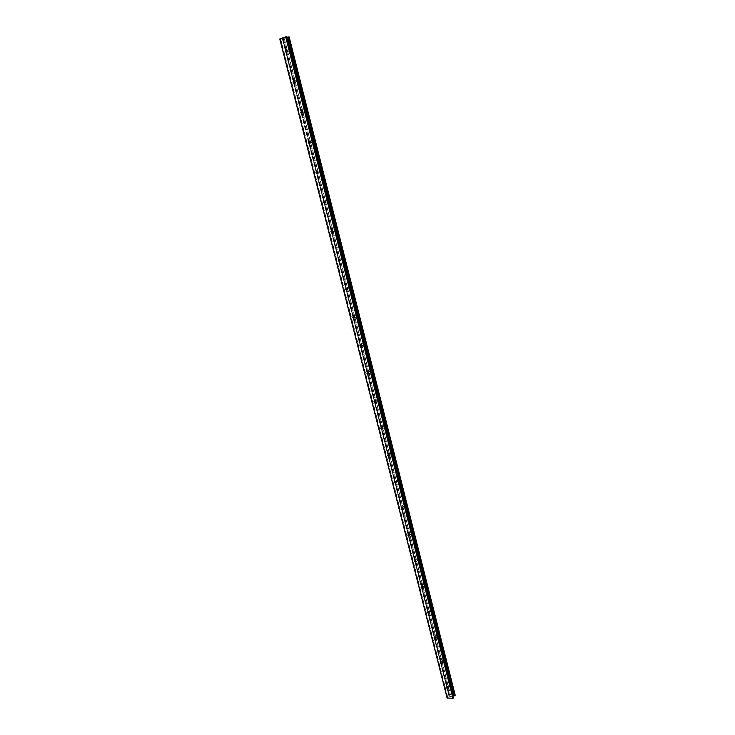<?xml version="1.0" encoding="UTF-8"?>
<svg xmlns="http://www.w3.org/2000/svg" width="735" height="735" viewBox="0 0 735 735"><rect width="100%" height="100%" fill="white"/><g stroke="black" fill="none" stroke-linecap="round" stroke-linejoin="round"><path stroke-width="0.55" stroke-dasharray="3.67 2.76" d="M287.413 51.193L287.854 51.863L289.195 50.577L288.745 49.916L287.413 51.193M295.185 81.916L295.654 82.596L296.968 81.337L296.499 80.648L295.185 81.916M302.884 112.317L303.38 113.015L304.667 111.775L304.171 111.077L302.884 112.317M310.501 142.415L311.024 143.123L312.283 141.901L311.759 141.184L310.501 142.415M318.044 172.201L318.595 172.927L319.817 171.714L319.275 170.998L318.044 172.201M325.513 201.693L326.092 202.428L327.286 201.234L326.707 200.499L325.513 201.693M332.9 230.891L333.506 231.635L334.673 230.459L334.067 229.706L332.9 230.891M340.213 259.786L340.865 260.558L341.986 259.391L341.343 258.628L340.213 259.786M347.462 288.405L348.142 289.186L349.226 288.037L348.546 287.256L347.462 288.405M354.628 316.73L355.354 317.529L356.401 316.39L355.676 315.6L354.628 316.73M361.73 344.788L362.493 345.588L363.494 344.476L362.732 343.668L361.73 344.788M368.768 372.562L369.576 373.38L370.523 372.277L369.723 371.46L368.768 372.562M375.732 400.07L376.586 400.897L377.487 399.812L376.632 398.986L375.732 400.07M382.623 427.311L383.523 428.147L384.377 427.081L383.486 426.245L382.623 427.311M389.449 454.285L390.404 455.13L391.204 454.083L390.257 453.247L389.449 454.285M396.22 481.012L397.212 481.848L397.966 480.828L396.973 479.983L396.22 481.012M402.918 507.472L403.965 508.317L404.663 507.315L403.616 506.47L402.918 507.472M409.551 533.683L410.644 534.529L411.297 533.546L410.204 532.7L409.551 533.683M416.12 559.647L417.269 560.493L417.866 559.537L416.727 558.692L416.12 559.647M422.634 585.363L423.829 586.208L424.38 585.28L423.185 584.435L422.634 585.363M429.084 610.84L430.324 611.676L430.82 610.776L429.589 609.94L429.084 610.84M435.469 636.078L436.755 636.914L437.215 636.041L435.928 635.205L435.469 636.078M441.799 661.087L443.122 661.913L443.536 661.068L442.222 660.241L441.799 661.087M448.074 685.856L449.434 686.674L449.811 685.865L448.451 685.038L448.074 685.856M284.179 38.284L283.398 38.284L284.142 38.321M283.526 38.257L284.169 38.027L283.526 38.257M284.123 38.027L283.398 38.284L284.123 38.027M285.428 37.696L284.776 37.816L285.428 37.696M284.776 37.816L285.456 37.577L284.776 37.816M285.41 37.568L284.546 37.871L285.41 37.577M286.999 37.255L286.466 37.228L286.87 36.842M279.787 39.001L284.473 38.826L289.131 36.943M455.185 695.218L289.039 37.035L455.048 695.062L450.344 694.667L448.901 695.429L449.204 696.642L447.119 698.029M285.75 51.799L282.571 39.148L285.777 51.808M452.356 696.128L451.731 696.128L452.356 696.128M451.942 696.743L451.318 696.734L451.942 696.743M451.29 696.78L452.466 696.082L451.29 696.78M450.923 696.073L450.426 696.78L450.904 696.073M450.426 696.78L450.923 696.164L450.426 696.78M284.445 38.826L450.445 694.639L284.473 38.826M454.634 694.667L288.763 37.31L454.625 694.658M455.038 695.145L289.011 37.026L455.038 695.145M453.725 697.304L453.477 696.238M288.809 37.283L454.689 694.694M284.335 38.854L450.344 694.667M282.874 38.78L449.407 696.036M282.828 38.744L286.145 51.817L282.837 38.689M286.172 51.946L293.991 82.632L286.218 51.937M301.727 113.144L293.954 82.779M301.717 113.3L309.334 143.343L301.773 113.3M309.38 143.509L316.904 173.239L309.398 143.509M316.95 173.414L324.493 202.814M331.852 232.131L324.539 202.998M331.88 232.306L339.202 261.145M346.433 289.893L339.193 261.311L346.461 289.875M346.497 290.031L353.673 318.319L346.525 290.031M360.848 346.47L353.673 318.457M367.923 374.363L360.802 346.608M367.904 374.483L374.878 402.017L367.923 374.483M374.896 402.082L381.814 429.387L374.914 402.091M388.696 456.472L449.407 696.155M286.475 37.219L453.137 696.734L286.466 37.228M286.494 37.246L453.137 696.67M286.889 37.264L453.394 696.293M289.103 36.961L455.149 695.2M289.048 36.98L455.103 695.191M288.984 37.081L454.974 695.016M283.489 39.019L449.636 694.979M283.287 39.056L449.462 695.053M283.241 39.056L449.434 695.08M283.048 39.093L449.269 695.154M282.975 39.12L449.204 695.163M282.764 39.157L449.03 695.255M285.796 51.891L293.596 82.642L285.768 51.882M293.614 82.724L301.332 113.172L293.642 82.733M301.35 113.236L308.985 143.389L301.322 113.227M316.592 173.295L448.892 695.475M316.583 173.341L324.08 202.915L316.61 173.35M331.531 232.232L448.901 695.429M282.58 39.102L285.805 51.808M285.832 51.9L293.623 82.642M301.378 113.254L309.012 143.389M331.531 232.242L448.947 695.521M282.644 39.074L285.869 51.808L282.644 39.019M285.897 51.928L293.706 82.642M293.715 82.761L301.433 113.162M301.469 113.282L309.077 143.38M309.123 143.49L316.656 173.285M316.675 173.377L324.172 202.897M324.181 202.97L331.586 232.214M331.623 232.269L338.945 261.237M338.954 261.274L346.24 289.967M449.057 695.668L346.249 289.985L449.012 695.54M285.897 51.808L449.067 695.613M324.208 202.979L331.614 232.205L324.199 202.979M346.258 289.994L449.057 695.641M282.699 38.973L285.952 51.808M285.988 51.937L293.77 82.642M293.798 82.779L301.497 113.162M301.534 113.291L309.159 143.371M309.187 143.5L316.739 173.276M316.767 173.396L324.236 202.878M324.264 202.989L331.669 232.186M331.687 232.288L339.019 261.21M339.037 261.292L346.304 289.948M346.314 290.003L353.517 318.402M353.526 318.439L449.131 695.714M282.865 38.716L286.181 51.817L282.865 38.698M309.417 143.509L316.95 173.23L309.426 143.509M339.267 261.311L346.497 289.866L339.248 261.311M346.543 290.031L353.71 318.31L346.552 290.031M388.714 456.453L449.452 696.201M449.471 696.22L388.723 456.49L449.462 696.265M282.442 38.67L449.204 696.642M282.323 38.689L449.103 696.707M280.742 39.001L447.771 697.258M280.439 39.038L447.532 697.423M287.854 51.863L286.512 51.827M295.654 82.596L294.386 82.623M303.38 113.015L302.186 113.107M311.024 143.123L309.894 143.27M318.595 172.927L317.529 173.129M326.092 202.428L325.081 202.676M333.506 231.635L332.542 231.929M340.865 260.558L339.938 260.888M348.142 289.186L347.242 289.553M355.354 317.529L354.472 317.943M362.493 345.588L361.629 346.056M369.576 373.38L368.704 373.894M376.586 400.897L375.714 401.475M383.523 428.147L382.641 428.781M390.404 455.13L389.513 455.838M397.212 481.848L396.303 482.629M403.965 508.317L403.037 509.171M410.644 534.529L409.698 535.466M417.269 560.493L416.304 561.522M423.829 586.208L422.836 587.32M430.324 611.676L429.313 612.889M436.755 636.914L435.736 638.219M443.122 661.913L442.084 663.319M449.434 686.674L448.387 688.18M448.451 685.038L446.999 687.115M442.222 660.241L440.734 662.244M435.928 635.205L434.422 637.135M429.589 609.94L428.046 611.786M423.185 584.435L421.614 586.199M416.727 558.692L415.128 560.373M410.204 532.7L408.577 534.308M403.616 506.47L401.962 507.986M396.973 479.983L395.283 481.416M390.257 453.247L388.539 454.597M383.486 426.245L381.731 427.513M376.632 398.986L374.85 400.162M369.723 371.46L367.904 372.544M362.732 343.668L360.876 344.651M355.676 315.6L353.783 316.491M348.546 287.256L346.626 288.046M341.343 258.628L339.377 259.317M334.067 229.706L332.064 230.294M326.707 200.499L324.677 200.986M319.275 170.998L317.198 171.374M311.759 141.184L309.656 141.451M304.171 111.077L302.021 111.233M296.499 80.648L294.312 80.694M288.745 49.916L286.521 49.842M288.745 37.246L454.671 694.823M293.587 82.715L301.304 113.172M308.976 143.435L316.546 173.304M282.69 39.038L449.067 695.586M282.938 38.817L286.227 51.817M286.255 51.928L294.037 82.632M294.073 82.77L301.763 113.135M301.809 113.291L309.417 143.334M309.463 143.5L316.996 173.221M339.23 261.136L331.926 232.306L339.267 261.127M346.507 289.856L339.276 261.311L346.543 289.847M346.589 290.022L353.746 318.292M353.792 318.457L360.885 346.451M360.922 346.608L367.95 374.345M367.987 374.483L374.951 401.971M374.979 402.082L381.878 429.332M381.906 429.424L388.751 456.435M388.76 456.49L395.549 483.281M395.559 483.299L449.425 695.907M282.8 38.771L286.108 51.817M286.145 51.946L293.917 82.642M301.69 113.3L309.297 143.353M309.343 143.509L316.877 173.249M316.923 173.414L324.374 202.842M324.42 203.007L331.807 232.15M331.843 232.306L339.157 261.164M346.47 290.031L353.645 318.338M367.867 374.483L374.85 402.036M374.859 402.082L449.37 696.118"/><path stroke-width="1.1" d="M286.962 50.513L285.63 51.799L285.18 51.128L286.521 49.842L286.962 50.513M294.781 81.383L293.467 82.651L292.999 81.962L294.312 80.694L294.781 81.383M302.517 111.931L301.231 113.181L300.734 112.483L302.021 111.233L302.517 111.931M310.17 142.167L308.911 143.399L308.388 142.691L309.656 141.451L310.17 142.167M317.75 172.1L316.519 173.313L315.967 172.587L317.198 171.374L317.75 172.1M325.247 201.721L324.052 202.924L323.473 202.18L324.677 200.986L325.247 201.721M332.679 231.047L331.513 232.232L330.897 231.479L332.064 230.294L332.679 231.047M340.029 260.08L338.899 261.247L338.256 260.484L339.377 259.317L340.029 260.08M347.306 288.827L346.222 289.976L345.533 289.195L346.626 288.046L347.306 288.827M354.509 317.281L353.462 318.42L352.736 317.63L353.783 316.491L354.509 317.281M361.648 345.459L360.646 346.58L359.874 345.772L360.876 344.651L361.648 345.459M368.713 373.362L367.757 374.464L366.94 373.646L367.904 372.544L368.713 373.362M375.704 400.988L374.795 402.073L373.94 401.246L374.85 400.162L375.704 400.988M382.632 428.349L381.768 429.415L380.868 428.579L381.731 427.513L382.632 428.349M389.486 455.434L388.686 456.49L387.731 455.645L388.539 454.597L389.486 455.434M396.284 482.27L395.531 483.299L394.52 482.445L395.283 481.416L396.284 482.27M403.01 508.841L402.311 509.842L401.255 508.997L401.962 507.986L403.01 508.841M409.671 535.163L409.018 536.146L407.925 535.291L408.577 534.308L409.671 535.163M416.276 561.228L415.67 562.183L414.522 561.338L415.128 560.373L416.276 561.228M422.809 587.054L422.257 587.982L421.063 587.136L421.614 586.199L422.809 587.054M429.286 612.632L428.781 613.532L427.54 612.687L428.046 611.786L429.286 612.632M435.708 637.971L435.249 638.844L433.962 638.008L434.422 637.135L435.708 637.971M442.057 663.071L441.643 663.916L440.32 663.089L440.734 662.244L442.057 663.071M448.359 687.942L447.983 688.759L446.623 687.932L446.999 687.115L448.359 687.942M285.685 36.842L279.787 39.001L447.119 698.029L452.907 698.25L453.761 697.359L286.889 36.814L285.685 36.842L452.907 698.25M455.204 695.292L289.149 36.925L287.017 37.246L453.486 696.229L455.185 695.218M286.163 36.75L453.311 698.085M287.146 37.228L453.596 696.183M287.348 37.2L453.752 696.073M279.897 38.891L447.284 698.204M286.815 36.787L453.734 697.469M288.203 37.035L454.469 695.751M288.405 36.998L454.643 695.678M288.451 36.998L454.68 695.65M288.635 36.961L454.827 695.576M288.726 36.934L454.91 695.567M288.928 36.897L455.084 695.475M332.542 231.929L331.531 232.242M347.242 289.553L346.258 289.994M360.655 346.58L361.629 346.056M388.714 456.453L389.513 455.838M286.512 51.827L285.63 51.799M294.386 82.623L293.467 82.651M302.186 113.107L301.231 113.181M309.894 143.27L308.911 143.399M317.529 173.129L316.519 173.313M325.081 202.676L324.052 202.924M339.938 260.888L338.899 261.247M354.472 317.943L353.462 318.42M368.704 373.894L367.757 374.464M375.714 401.475L374.795 402.073M382.641 428.781L381.787 429.415M396.303 482.629L395.531 483.299M403.037 509.171L402.311 509.842M409.698 535.466L409.018 536.146M416.304 561.522L415.67 562.183M422.836 587.32L422.257 587.982M429.313 612.889L428.781 613.532M435.736 638.219L435.249 638.844M442.084 663.319L441.643 663.916M448.387 688.18L447.983 688.759M286.889 36.814L453.761 697.359M289.149 36.925L455.213 695.255"/></g></svg>
